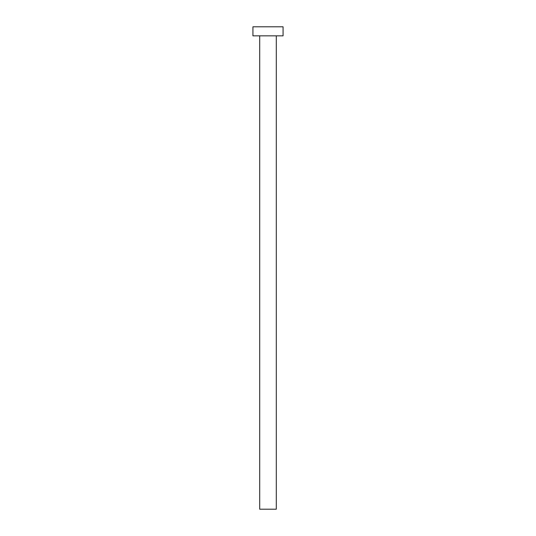 <?xml version="1.0" encoding="UTF-8"?>
<svg xmlns="http://www.w3.org/2000/svg" width="536" height="536" viewBox="0 0 536 536"><rect width="100%" height="100%" fill="white"/><g stroke="black" fill="none" stroke-linecap="round" stroke-linejoin="round"><path stroke-width="0.8" d="M259.705 509.2L259.705 35.845L259.705 509.2L276.295 509.2L276.295 35.845L276.295 509.2M252.925 26.8L252.925 35.845L283.075 35.845L283.075 26.8L252.925 26.8L252.925 35.845L283.075 35.845L283.075 26.8L252.925 26.8M276.288 509.2L259.712 509.2"/></g></svg>
